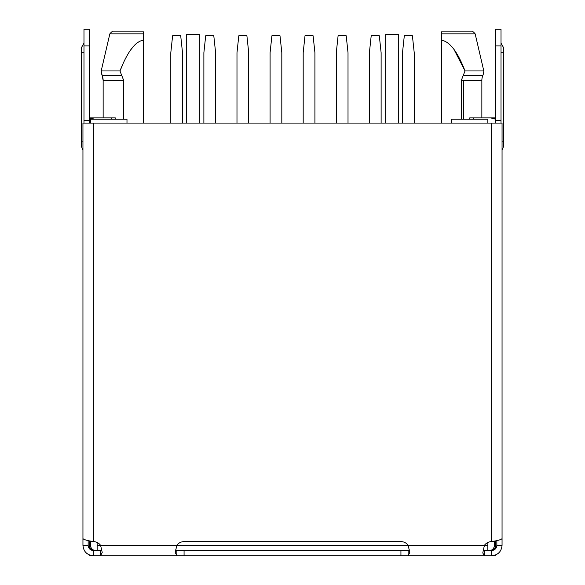 <?xml version="1.0" encoding="UTF-8"?>
<svg xmlns="http://www.w3.org/2000/svg" width="585" height="585" viewBox="0 0 585 585"><rect width="100%" height="100%" fill="white"/><g stroke="black" fill="none" stroke-linecap="round" stroke-linejoin="round"><path stroke-width="0.88" d="M89.198 119.274L94.412 117.87L90.499 117.87L90.499 118.645M90.499 541.059L90.499 545.322A5.214 5.214 0 0 0 92.218 549.191A5.214 5.214 0 0 1 90.499 545.322C90.807 548.547 92.547 550.288 95.713 550.536A5.214 5.214 0 0 1 92.342 549.3A5.214 5.214 0 0 0 95.713 550.536M90.499 123.084L90.499 119.172L126.989 119.172L126.989 123.084M454.099 555.75L400.93 555.75L400.93 550.536L408.147 550.536L176.853 550.536L184.07 550.536L184.07 555.75L89.198 555.75L89.198 554.865M489.287 550.536C492.285 550.412 494.025 548.672 494.5 545.322L494.5 541.059M492.782 549.191A5.214 5.214 0 0 0 493.287 548.664M495.802 119.274L490.588 117.87L494.5 117.87L494.5 118.645M97.147 550.536L97.147 542.449M451.364 123.084L451.364 119.172L487.853 119.172L487.853 123.084M487.853 542.449L487.853 550.536M314.92 123.084L314.92 52.708L313.099 35.765L305.004 35.765L303.191 52.708L303.191 123.084M182.513 123.084L182.513 52.708L180.707 35.765L172.612 35.765L170.805 52.708L170.805 123.084M248.713 123.084L248.713 52.708L246.899 35.765L238.804 35.765L236.983 52.708L236.983 123.084M381.12 123.084L381.12 52.708L379.307 35.765L371.204 35.765L369.391 52.708L369.391 123.084M385.683 123.084L385.683 34.215L398.714 34.215L398.714 123.084M463.349 80.423L463.349 119.172M186.286 123.084L186.286 34.215L199.317 34.215L199.317 123.084M461.309 80.423L481.857 80.423A13.031 13.031 90 0 1 482.837 75.465L463.232 75.465L461.309 80.423L461.309 119.172M454.106 49.681L465.031 70.953C457.55 51.663 449.69 41.425 441.456 40.233L441.456 31.853L472.622 31.853L441.456 31.853M441.456 33.871L475.159 33.871L483.81 70.953L465.031 70.953L463.232 75.465M441.456 123.084L441.456 40.233M143.544 123.084L143.544 40.233C135.544 41.118 127.691 51.356 119.969 70.953L123.691 80.43L123.691 119.172M143.544 31.853L112.379 31.853L143.544 31.853L143.544 33.871L109.841 33.871L101.19 70.953L119.969 70.953L122.872 64.343M121.768 75.465L102.163 75.465A13.031 13.031 -90 0 1 101.19 70.953L102.163 75.465A13.031 13.031 -90 0 1 103.143 80.423L123.691 80.43M131.084 49.403L134.506 45.125M143.544 33.871L143.544 40.233L143.544 33.871M117.87 555.75L130.901 555.75M474.947 555.75L484.417 555.75L482.771 552.964L484.417 545.322C486.208 542.924 488.614 541.681 491.634 541.608C497.959 540.584 501.433 539.567 502.054 538.551L502.054 123.084L82.946 123.084L82.946 538.551C83.567 539.567 87.041 540.584 93.366 541.608C96.364 541.673 98.77 542.917 100.583 545.322L408.147 545.322C406.334 542.917 403.928 541.673 400.93 541.608L184.07 541.608C181.057 541.681 178.652 542.924 176.853 545.322L175.207 552.415L176.853 555.75L116.569 555.75M468.431 555.75L467.13 555.75M484.417 555.75L484.417 550.536L491.634 550.536L491.634 555.75L408.147 555.75L408.147 550.536L409.58 549.988M400.93 555.75L184.07 555.75M82.946 487.459L82.946 545.322C83.567 551.648 87.041 555.128 93.366 555.75L93.366 550.536L100.583 550.536L100.583 555.75L110.053 555.75M97.147 545.322L100.583 545.322L102.229 552.415L100.583 555.75M176.853 555.75L176.853 550.536L175.42 549.988M487.853 545.322L408.147 545.322L409.792 552.415L408.147 555.75M502.054 487.459L502.054 545.322C501.433 551.648 497.959 555.128 491.634 555.75L495.802 555.75L495.802 554.865M90.865 549.893L91.911 548.891M93.366 550.536C90.2 550.229 88.467 548.489 88.152 545.322L82.946 545.322M100.583 550.536L102.017 549.988M482.983 549.988L484.417 550.536M502.054 545.322L496.848 545.322C496.533 548.489 494.8 550.229 491.634 550.536M493.089 548.891L494.135 549.893M83.984 549.849L84.35 550.536M91.055 547.648L89.717 549.044M88.152 540.584L88.152 545.322M496.848 545.322L496.848 540.584M500.65 550.536L501.016 549.849M495.283 549.044L493.959 547.655M83.984 120.473L89.198 120.473L89.198 29.25L83.984 29.25L83.984 123.084M501.016 45.93L495.802 45.93L495.802 29.25L501.016 29.25L501.016 123.084M89.198 548.452L89.198 540.803M89.198 120.473L89.198 123.084M81.381 47.758L83.984 43.093L81.381 47.758L81.381 146.279L82.946 150.096L81.381 146.279M503.619 146.279L503.619 52.189L503.619 146.279L502.054 150.111M503.619 47.758L503.619 52.189L503.619 47.758L501.016 43.093L503.619 47.758M495.802 540.803L495.802 548.452M495.802 123.084L495.802 120.473L501.016 120.473M495.802 45.93L495.802 120.473M115.26 119.172L115.26 117.87L94.412 117.87M490.588 117.87L469.74 117.87L469.74 119.172M82.946 207.792L82.946 168.692M82.946 395.453L82.946 434.553M502.054 207.792L502.054 168.692M502.054 395.453L502.054 434.553M414.224 123.084L414.224 52.708L412.403 35.765L404.308 35.765L402.495 52.708L402.495 123.084M348.017 123.084L348.017 52.708L346.203 35.765L338.101 35.765L336.287 52.708L336.287 123.084M281.816 123.084L281.816 52.708L279.996 35.765L271.901 35.765L270.087 52.708L270.087 123.084M215.609 123.084L215.609 52.708L213.796 35.765L205.693 35.765L203.88 52.708L203.88 123.084M483.81 70.953A13.031 13.031 90 0 1 482.837 75.465M110.455 80.423L108.115 80.423M491.634 541.608L491.634 123.084M93.366 123.084L93.366 541.608M83.984 45.93L89.198 45.93M81.381 52.189L83.984 52.189M81.381 141.848L82.946 141.848M501.016 52.189L503.619 52.189M502.054 141.848L503.619 141.848M111.355 119.172L111.355 117.87M473.645 119.172L473.645 117.87M481.857 117.87L481.857 80.423M475.159 33.871C473.601 31.992 472.753 31.319 472.622 31.853M103.143 117.87L103.143 80.423L102.163 75.465M109.841 33.871C111.421 31.985 112.261 31.312 112.379 31.853"/></g></svg>
